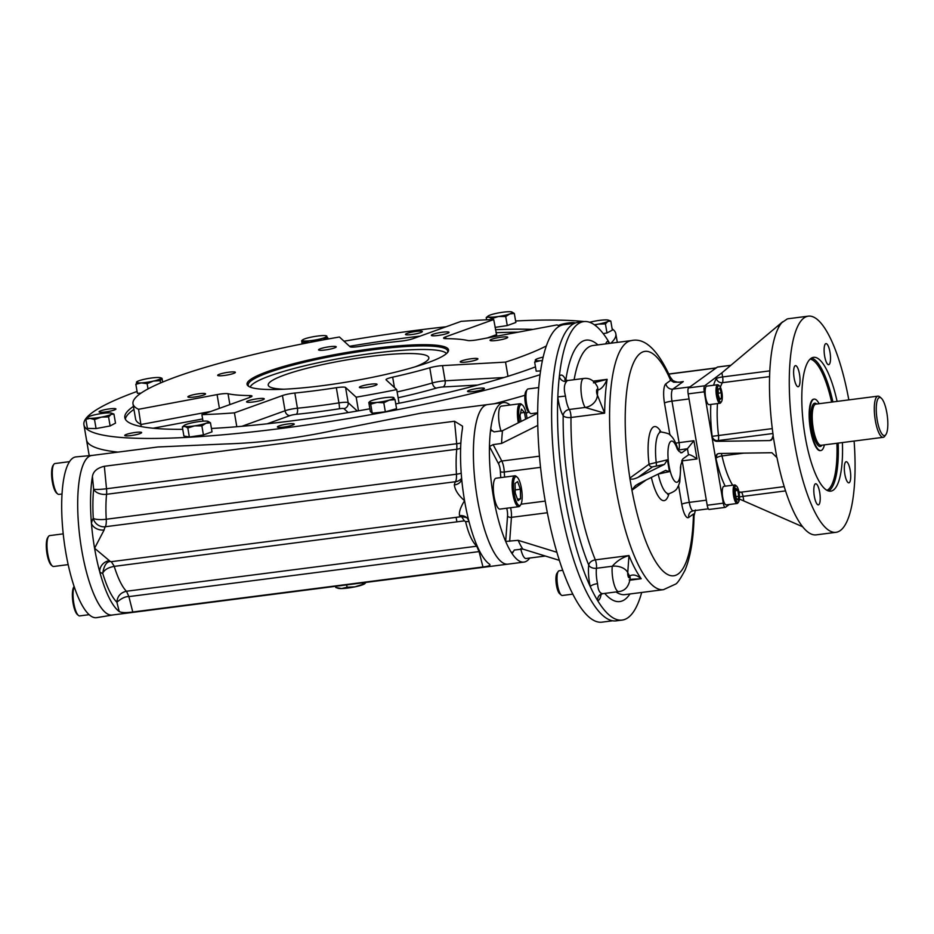 <?xml version="1.0" encoding="UTF-8"?>
<svg xmlns="http://www.w3.org/2000/svg" width="934" height="934" viewBox="0 0 934 934"><rect width="100%" height="100%" fill="white"/><g stroke="black" fill="none" stroke-linecap="round" stroke-linejoin="round"><path stroke-width="1.4" d="M363.77 385.473A8.978 1.284 170.3 0 1 377.067 384.341A8.978 1.284 170.3 0 1 368.428 387.108A8.978 1.284 170.3 0 1 359.368 387.365A8.978 1.284 170.3 0 1 363.77 385.473M460.52 361.458A8.978 1.284 170.3 0 1 470.106 358.901A8.978 1.284 170.3 0 1 477.916 358.843A8.978 1.284 170.3 0 1 469.288 361.621A8.978 1.284 170.3 0 1 460.228 361.867A8.978 1.284 170.3 0 1 460.52 361.458M491.237 340.747A8.978 1.284 170.3 0 1 490.035 340.326A8.978 1.284 170.3 0 1 498.674 337.559A8.978 1.284 170.3 0 1 507.734 337.302A8.978 1.284 170.3 0 1 501.289 339.661A8.978 1.284 170.3 0 1 491.237 340.747M437.929 335.481A8.978 1.284 170.3 0 1 431.345 335.353A8.978 1.284 170.3 0 1 439.984 332.586A8.978 1.284 170.3 0 1 449.044 332.329A8.978 1.284 170.3 0 1 437.929 335.481M331.827 348.732A8.978 1.284 170.3 0 1 318.541 349.865A8.978 1.284 170.3 0 1 327.169 347.086A8.978 1.284 170.3 0 1 336.228 346.841A8.978 1.284 170.3 0 1 331.827 348.732M235.088 372.736A8.978 1.284 170.3 0 1 225.491 375.305A8.978 1.284 170.3 0 1 217.68 375.351A8.978 1.284 170.3 0 1 226.308 372.584A8.978 1.284 170.3 0 1 235.368 372.327A8.978 1.284 170.3 0 1 235.088 372.736M204.359 393.447A8.978 1.284 170.3 0 1 205.562 393.868A8.978 1.284 170.3 0 1 196.934 396.646A8.978 1.284 170.3 0 1 187.874 396.892A8.978 1.284 170.3 0 1 194.307 394.533A8.978 1.284 170.3 0 1 204.359 393.447M257.667 398.725A8.978 1.284 170.3 0 1 264.252 398.841A8.978 1.284 170.3 0 1 255.624 401.62A8.978 1.284 170.3 0 1 246.564 401.865A8.978 1.284 170.3 0 1 257.667 398.725M99.354 411.462A8.558 1.226 170.3 0 1 108.496 409.022A8.558 1.226 170.3 0 1 115.944 408.975A8.558 1.226 170.3 0 1 107.714 411.614A8.558 1.226 170.3 0 1 99.074 411.859A8.558 1.226 170.3 0 1 99.354 411.462M125.915 435.851A8.558 1.226 170.3 0 1 124.771 435.454A8.558 1.226 170.3 0 1 133.002 432.804A8.558 1.226 170.3 0 1 141.641 432.57A8.558 1.226 170.3 0 1 135.5 434.812A8.558 1.226 170.3 0 1 125.915 435.851M283.667 427.083A8.558 1.226 170.3 0 1 277.386 426.966A8.558 1.226 170.3 0 1 285.617 424.328A8.558 1.226 170.3 0 1 294.268 424.083A8.558 1.226 170.3 0 1 283.667 427.083M480.204 390.295A8.558 1.226 170.3 0 1 467.525 391.381A8.558 1.226 170.3 0 1 475.756 388.731A8.558 1.226 170.3 0 1 484.407 388.497A8.558 1.226 170.3 0 1 480.204 390.295M558.345 325.569A8.558 1.226 170.3 0 1 565.339 323.468A8.558 1.226 170.3 0 1 573.838 322.65A8.558 1.226 170.3 0 1 574.982 323.047A8.558 1.226 170.3 0 1 574.982 323.106M416.085 331.418A8.558 1.226 170.3 0 1 422.366 331.535A8.558 1.226 170.3 0 1 414.136 334.174A8.558 1.226 170.3 0 1 405.484 334.419A8.558 1.226 170.3 0 1 416.085 331.418M496.865 336.17L493.712 319.545L445.693 336.824A10.379 1.483 170.3 0 0 443.603 338.12A10.379 1.483 170.3 0 0 445.985 338.645L445.693 336.824M219.42 408.345L217.073 394.603L138.571 409.29L141.197 426.558M559.384 326.188A217.926 31.079 170.3 0 0 557.026 324.904L478.523 339.602A10.379 1.483 170.3 0 1 467.572 340.478A129.721 18.505 -9.7 0 0 445.985 338.645M507.968 376.297L505.539 362.112A217.926 31.079 170.3 0 0 546.285 345.965M493.712 319.545A217.926 31.079 170.3 0 0 461.151 321.354L413.143 338.633A10.379 1.483 170.3 0 1 400.768 341.155A129.721 18.505 -9.7 0 0 359.263 346.491A10.379 1.483 170.3 0 1 350.04 346.748L339.427 336.999A217.926 31.079 170.3 0 0 132.99 403.815A217.926 31.079 170.3 0 0 138.571 409.29M203.005 421.164L201.896 414.661L249.903 397.382L249.612 395.561A10.379 1.483 170.3 0 1 251.993 396.086A10.379 1.483 170.3 0 1 249.903 397.382M217.073 394.603A10.379 1.483 170.3 0 1 228.024 393.728A129.721 18.505 -9.7 0 0 249.612 395.561M358.493 410.808L356.169 397.195L345.557 387.458A10.379 1.483 170.3 0 0 336.333 387.703A129.721 18.505 -9.7 0 1 294.829 393.039A10.379 1.483 170.3 0 0 282.453 395.572L234.446 412.851A217.926 31.079 170.3 0 1 201.896 414.661M236.816 426.733L234.446 412.851M399.063 403.243L396.728 389.606L386.116 379.869A10.379 1.483 170.3 0 1 386.022 379.718A10.379 1.483 170.3 0 1 392.665 377.161A129.721 18.505 -9.7 0 0 429.768 367.786A10.379 1.483 170.3 0 1 442.529 365.614L505.539 362.112M369.876 408.8A228.305 32.562 170.3 0 1 292.365 420.802A228.305 32.562 170.3 0 1 211.434 428.461M182.749 429.348A228.305 32.562 170.3 0 1 124.841 417.72A228.305 32.562 170.3 0 1 133.434 406.395M349.538 346.281A228.305 32.562 170.3 0 1 420.113 336.123M495.44 329.702A228.305 32.562 170.3 0 1 533.034 329.398M535.474 366.875A228.305 32.562 170.3 0 1 395.747 403.908M250.359 379.624A102.215 14.582 170.3 0 1 366.77 349.409A102.215 14.582 170.3 0 1 447.853 352.13A102.215 14.582 170.3 0 1 350.262 381.469A102.215 14.582 170.3 0 1 248.444 386.209A102.215 14.582 170.3 0 1 250.359 379.624M249.098 386.618A101.176 14.43 170.3 0 1 248.234 385.158A101.176 14.43 170.3 0 1 251.526 380.512A101.176 14.43 170.3 0 1 359.613 351.628A101.176 14.43 170.3 0 1 447.701 351.067A101.176 14.43 170.3 0 1 447.374 352.725M396.728 389.606A217.926 31.079 170.3 0 1 356.169 397.195M446.137 326.76A269.809 38.481 -9.7 0 0 417.848 330.134A269.809 38.481 -9.7 0 0 344.016 341.214M137.065 391.439A269.809 38.481 -9.7 0 0 83.92 424.713A269.809 38.481 -9.7 0 0 252.402 431.882A269.809 38.481 -9.7 0 0 540.004 374.732M610.754 343.245A269.809 38.481 -9.7 0 0 615.833 333.788A269.809 38.481 -9.7 0 0 612.132 328.803M589.856 322.242A269.809 38.481 -9.7 0 0 589.261 322.16M584.182 321.553A269.809 38.481 -9.7 0 0 515.615 320.981M89.209 455.675L86.512 439.902A269.809 38.481 -9.7 0 0 117.988 452.114A269.809 38.481 170.3 0 1 86.512 439.902L83.92 424.713M494.261 403.733A269.809 38.481 -9.7 0 0 524.908 395.304A269.809 38.481 170.3 0 1 494.261 403.733M878.836 397.802A19.194 5.3 -97.3 0 1 881.206 398.106A19.194 5.3 -97.3 0 1 887.3 415.863A19.194 5.3 -97.3 0 1 885.899 434.579A19.194 5.3 -97.3 0 1 877.446 421.362A19.194 5.3 -97.3 0 1 878.836 397.802M885.899 434.579L884.731 436.236A20.758 5.732 -97.3 0 1 883.202 437.31A20.758 5.732 -97.3 0 1 875.088 418.992A20.758 5.732 -97.3 0 1 877.096 396.483A20.758 5.732 -97.3 0 1 877.913 396.144A20.758 5.732 -97.3 0 1 879.653 396.798L881.206 398.106M824.407 444.876A25.942 7.168 -97.3 0 1 820.799 450.573A25.942 7.168 -97.3 0 1 810.654 427.667A25.942 7.168 -97.3 0 1 813.164 399.53A25.942 7.168 -97.3 0 1 814.179 399.11A25.942 7.168 -97.3 0 1 819.106 403.71M778.594 327.484L778.255 325.499L781.431 323.141A108.963 30.086 82.7 0 0 773.177 435.372L771.601 439.972L769.791 440.568L716.88 441.35C714.487 441.268 712.817 439.61 711.86 436.353L723.278 503.181A5.184 1.436 82.7 0 0 725.251 507.384A5.184 1.436 82.7 0 0 725.449 507.29L729.337 504.488M717.791 367.039A5.184 1.436 82.7 0 0 717.569 367.004A5.184 1.436 82.7 0 0 717.37 367.085L688.615 387.867A5.184 1.436 82.7 0 0 688.171 393.879L707.201 505.247A5.184 1.436 82.7 0 0 709.175 509.45L725.251 507.384M778.255 325.499L721.912 372.829L704.691 385.8A5.184 1.436 82.7 0 0 704.248 391.813L711.86 436.353L772.29 428.613M829.999 352.223A10.636 2.942 82.7 0 0 825.971 343.607A10.636 2.942 82.7 0 0 824.407 354.535A10.636 2.942 82.7 0 0 828.68 364.704A10.636 2.942 82.7 0 0 829.999 352.223M849.286 482.656A10.636 2.942 82.7 0 0 850.197 470.339A10.636 2.942 82.7 0 0 846.157 461.735A10.636 2.942 82.7 0 0 844.605 472.651A10.636 2.942 82.7 0 0 848.866 482.831A10.636 2.942 82.7 0 0 849.286 482.656M814.331 496.258A10.636 2.942 82.7 0 0 818.371 504.874A10.636 2.942 82.7 0 0 819.69 492.381A10.636 2.942 82.7 0 0 815.651 483.765A10.636 2.942 82.7 0 0 814.331 496.258M795.044 365.813A10.636 2.942 82.7 0 0 794.017 377.348A10.636 2.942 82.7 0 0 798.173 386.746A10.636 2.942 82.7 0 0 799.504 374.254A10.636 2.942 82.7 0 0 795.464 365.638A10.636 2.942 82.7 0 0 795.044 365.813M820.542 450.585A25.942 7.168 -97.3 0 1 810.443 429.628A25.942 7.168 -97.3 0 1 813.923 399.157M842.398 442.564A67.458 18.622 -97.3 0 1 830.77 491.144A67.458 18.622 -97.3 0 1 804.384 431.578A67.458 18.622 -97.3 0 1 810.922 358.423A67.458 18.622 -97.3 0 1 813.561 357.337A67.458 18.622 -97.3 0 1 837.097 401.387M848.819 399.88A108.963 30.086 82.7 0 0 808.272 316.159A108.963 30.086 82.7 0 0 792.324 428.076A108.963 30.086 82.7 0 0 836.058 532.31A108.963 30.086 82.7 0 0 854.108 441.058M717.475 453.889A5.184 4.927 -125.8 0 0 715.934 458.442L717.149 454.099L718.958 453.504L771.869 452.721L776.983 457.637A108.963 30.086 82.7 0 0 816.281 534.855L836.058 532.31M773.224 436.517L776.644 456.574M808.272 316.159L788.483 318.704A108.963 30.086 82.7 0 0 787.187 318.984L781.583 322.837M747.795 351.091L782.669 321.786M802.726 526.799L739.389 499.013M572.857 594.129L562.35 595.483A12.457 3.444 -97.3 0 1 561.299 595.086A12.457 3.444 -97.3 0 1 557.353 583.575A12.457 3.444 -97.3 0 1 558.263 571.421A12.457 3.444 -97.3 0 1 558.684 570.978A12.457 3.444 -97.3 0 1 559.174 570.779L562.77 570.312M561.299 595.086L559.653 593.697A10.788 2.977 -97.3 0 1 556.22 583.715A10.788 2.977 -97.3 0 1 557.014 573.196L558.263 571.421M537.645 412.816L531.271 413.645A12.457 3.444 -97.3 0 1 530.22 413.248A12.457 3.444 -97.3 0 1 526.543 403.558A12.457 3.444 -97.3 0 1 527.173 389.583A12.457 3.444 -97.3 0 1 528.095 388.941L538.673 387.575M530.22 413.248L528.562 411.859A10.788 2.977 -97.3 0 1 525.375 403.453A10.788 2.977 -97.3 0 1 525.924 391.346L527.173 389.583M737.965 500.087L736.167 498.102L735.163 492.265L735.969 488.389L737.778 490.373L738.782 496.211L737.965 500.087M735.502 490.665L737.778 490.373M735.899 496.584L738.782 496.211M736.587 486.124L735.548 485.26A9.34 2.58 82.7 0 0 734.766 484.956A9.34 2.58 82.7 0 0 734.404 485.108A9.34 2.58 82.7 0 0 733.494 495.242A9.34 2.58 82.7 0 0 737.148 503.484A9.34 2.58 82.7 0 0 737.51 503.333A9.34 2.58 82.7 0 0 737.837 503.006L738.619 501.897A8.301 2.288 82.7 0 0 739.226 493.806A8.301 2.288 82.7 0 0 736.587 486.124A8.301 2.288 82.7 0 0 734.603 493.806A8.301 2.288 82.7 0 0 738.327 502.2A8.301 2.288 82.7 0 0 738.619 501.897M734.766 484.956L723.885 486.357A9.34 2.58 82.7 0 0 723.523 486.509A9.34 2.58 82.7 0 0 722.612 496.643A9.34 2.58 82.7 0 0 726.267 504.885L737.148 503.484M718.269 394.989L718.153 389.373L719.67 388.287L721.293 392.805L721.398 398.409L719.892 399.507L718.269 394.989M719.577 398.643L721.398 398.409M718.234 393.202L721.293 392.805M719.449 385.894L718.421 385.03A9.34 2.58 82.7 0 0 717.639 384.726A9.34 2.58 82.7 0 0 716.471 395.701A9.34 2.58 82.7 0 0 720.021 403.254A9.34 2.58 82.7 0 0 720.698 402.776L721.48 401.667A8.301 2.288 82.7 0 0 722.087 393.576A8.301 2.288 82.7 0 0 719.449 385.894A8.301 2.288 82.7 0 0 717.721 395.374A8.301 2.288 82.7 0 0 721.48 401.667M717.639 384.726L706.758 386.127A9.34 2.58 82.7 0 0 705.38 395.724A9.34 2.58 82.7 0 0 709.139 404.656L720.021 403.254M652.539 466.872A3.117 2.954 -125.8 0 1 649.048 464.21L667.413 459.82L664.483 464.373L652.539 466.872L637.969 477.402C633.801 479.305 631.139 479.667 629.971 478.477L629.866 478.068A3.117 2.954 -125.8 0 0 629.971 478.477M646.141 479.971L631.944 490.222A3.117 2.954 54.2 0 1 631.909 489.801L635.564 485.528L639.008 483.473L665.79 470.339M665.522 470.444L669.433 471.635L659.451 473.783M677.313 449.196L679.1 451.437L677.313 449.196A20.758 5.732 -97.3 0 0 668.219 448.297A20.758 5.732 -97.3 0 0 673.612 479.807A20.758 5.732 -97.3 0 0 680.431 467.42L680.874 464.817L680.431 467.42M680.559 452.733L681.843 452.745L679.1 451.437M678.131 449.884A6.223 5.919 54.2 0 0 678.539 449.849A6.223 1.716 82.7 0 0 679.065 442.646L693.904 440.731L687.436 448.705L678.224 450.083M680.874 464.817L682.882 458.827L688.79 454.671C690.459 454.718 693.203 456.142 697.021 458.956L682.182 460.871A6.223 0.887 -9.7 0 0 681.738 460.929M664.483 464.373L637.969 477.402M670.192 377.009L672.842 380.488A12.457 5.219 131.3 0 1 672.854 380.488A12.457 5.219 131.3 0 1 673.694 382.228L670.624 380.383A12.457 8.581 156.8 0 0 670.192 377.009L670.192 377.009C657.664 349.713 644.764 337.571 631.477 340.571A125.565 34.675 -97.3 0 0 613.101 469.533A125.565 34.675 -97.3 0 0 663.502 589.658L675.352 584.217C677.138 583.68 680.384 578.975 685.066 570.102C690.611 556.676 693.6 538.579 694.044 515.837L694.044 515.837A12.457 5.756 -178.7 0 0 693.46 514.027A113.119 31.231 -97.3 0 1 669.036 575.134A113.119 31.231 -97.3 0 1 631.944 490.222L629.82 478.103M669.433 471.635L667.413 459.82M681.843 452.745L687.436 448.705L688.475 454.776M673.694 382.228L678.948 382.146M672.854 380.488C675.924 382.053 678.446 382.555 680.407 382.029L683.279 381.586L672.854 389.116A6.223 5.919 -125.8 0 1 665.884 383.804A16.602 4.588 -97.3 0 0 664.471 403.033L669.923 434.952M597.246 386.407C593.896 380.336 589.354 377.686 583.645 378.48A15.563 4.296 -97.3 0 0 580.995 390.33A15.563 4.296 -97.3 0 0 585.139 407.446L604.637 413.167L597.41 395.117A18.68 5.16 -97.3 0 0 597.41 395.094A12.457 10.262 -32 0 1 585.139 407.446L585.139 407.446A12.457 10.251 -32 0 0 597.41 395.117A131.799 36.391 -97.3 0 1 597.783 390.038A18.68 5.16 -97.3 0 1 597.783 390.027A12.457 8.896 155.6 0 0 597.246 386.407A12.457 8.908 155.6 0 1 597.783 390.038C601.227 389.303 604.345 385.73 607.123 379.332L593.172 381.13M593.464 382.847L607.123 379.332A125.565 34.675 -97.3 0 0 604.637 413.167L571.001 417.486A6.223 1.716 -97.3 0 0 569.308 409.477A15.563 4.296 -97.3 0 1 565.49 396.086C563.669 389.28 564.031 384.411 566.564 381.504A6.223 5.674 32 0 1 559.326 376.484A150.467 41.551 -97.3 0 1 583.785 321.6A150.467 41.551 -97.3 0 1 608.314 341.097A150.467 41.551 -97.3 0 1 609.668 343.373M630.17 578.099A12.457 6.176 -177.9 0 0 629.586 576.103A12.457 6.164 -177.9 0 1 630.17 578.111C629.049 586.354 625.255 590.86 618.775 591.596A15.563 4.296 -97.3 0 1 613.696 582.944A15.563 4.296 -97.3 0 1 612.284 566.249A6.223 1.716 -97.3 0 1 612.284 566.249A12.457 7.986 6.6 0 1 627.753 572.635L628.967 555.543L595.332 559.863A125.565 34.675 -97.3 0 1 571.001 417.486A6.223 2.72 -179.3 0 1 563.179 415.653A21.797 6.013 -97.3 0 1 557.832 396.903A150.467 41.551 -97.3 0 1 559.326 376.484A21.797 6.013 -97.3 0 1 565.794 380.138A131.799 36.391 -97.3 0 1 597.923 344.891M631.699 579.267L641.203 578.73C636.684 574.912 632.808 574.036 629.586 576.103A18.68 5.16 -97.3 0 1 629.586 576.103A3.117 0.864 -97.3 0 1 628.465 577.189A3.117 0.864 -97.3 0 1 627.753 572.647A18.68 5.16 -97.3 0 1 627.753 572.647A12.457 7.997 6.6 0 0 612.284 566.249C616.907 560.937 622.464 557.376 628.967 555.543A125.565 34.675 -97.3 0 0 641.203 578.73L629.971 580.177M609.085 343.455A6.223 5.978 88.3 0 1 608.314 341.097A21.797 6.013 -97.3 0 0 605.711 343.887M641.693 592.46A150.467 41.551 -97.3 0 1 622.161 620.083A150.467 41.551 -97.3 0 1 597.632 600.585A6.223 5.978 88.3 0 1 602.827 593.65C599.768 593.499 598.005 590.171 597.55 583.645A6.223 1.915 -12.6 0 0 590.253 586.587A150.467 41.551 -97.3 0 1 557.832 396.903L565.49 396.086M601.111 594.293A21.797 6.013 -97.3 0 1 597.632 600.585A150.467 41.551 -97.3 0 1 590.253 586.587A21.797 6.013 -97.3 0 1 588.724 565.082A131.799 36.391 -97.3 0 1 563.179 415.653A6.223 5.137 148 0 1 569.308 409.477L585.139 407.446M716.471 367.868A10.379 2.86 82.7 0 0 716.063 368.031L689.922 386.921L672.854 389.116A10.379 2.86 -97.3 0 0 671.966 401.13L679.065 442.646A6.223 0.887 -9.7 0 0 675.737 443.206M664.471 403.033A6.223 0.887 170.3 0 1 671.966 401.13L689.035 398.935L706.337 500.18L689.28 502.375A6.223 0.887 170.3 0 0 681.773 504.278L678.574 485.563M622.161 620.083L616.23 620.853A150.467 41.551 -97.3 0 1 555.823 476.9A150.467 41.551 -97.3 0 1 577.854 322.358L583.785 321.6M556.921 552.286L518.148 540.331L505.668 541.428A80.429 22.206 82.7 0 0 512.124 553.664L511.984 553.01M537.645 413.19L502.527 430.702L494.086 431.882L491.015 429.827L490.759 428.683A80.429 22.206 82.7 0 0 489.451 446.522L493.14 444.619L501.593 443.44L537.75 425.414M512.241 552.134L512.124 553.664L514.284 550.033L522.76 549.064L559.396 560.365M504.617 477.111A41.505 11.465 82.7 0 1 504.278 472.009A3.117 0.829 -2.8 0 1 500.379 471.647A7.262 2.008 82.7 0 0 498.651 463.964L489.451 446.522A80.429 22.206 82.7 0 0 505.668 541.428L507.547 515.988A7.262 2.008 82.7 0 0 506.695 508.236M510.081 405.006A80.429 22.206 82.7 0 0 503.438 402.554L487.42 404.609A80.429 22.206 82.7 0 0 475.651 487.209A80.429 22.206 82.7 0 0 507.933 564.148L112.232 615.027A80.429 22.206 -97.3 0 1 79.95 538.089A80.429 22.206 -97.3 0 1 91.719 455.488L157.846 446.989L225.608 443.965C261.567 442.879 299.277 438.034 338.773 429.406L421.304 413.108L487.42 404.609A80.429 22.206 82.7 0 0 474.741 430.749A80.429 22.206 82.7 0 0 473.865 439.249A80.429 22.206 82.7 0 0 482.633 522.83A80.429 22.206 82.7 0 0 507.933 564.148L523.951 562.093A80.429 22.206 82.7 0 0 529.765 558.03M503.438 402.554A80.429 22.206 82.7 0 0 490.759 428.683L491.961 430.959M512.124 553.664A80.429 22.206 82.7 0 0 523.951 562.093M528.726 411.987L526.122 413.295M574.492 323.316L563.821 324.682A149.954 41.411 82.7 0 0 541.872 478.698A149.954 41.411 82.7 0 0 602.068 622.149L612.739 620.771M446.51 353.566A99.856 14.243 -9.7 0 0 356.333 355.702A99.856 14.243 -9.7 0 0 253.347 383.641A99.856 14.243 -9.7 0 0 250.207 387.12M415.268 366.793A81.468 11.617 -9.7 0 0 428.834 357.675A81.468 11.617 -9.7 0 0 346.572 359.952A81.468 11.617 -9.7 0 0 268.233 385.123A81.468 11.617 -9.7 0 0 284.064 389.221M461.209 473.211A10.379 2.452 -3.3 0 1 456.446 474.215L106.242 519.246A10.379 2.452 -3.3 0 1 93.272 518.335A10.379 9.48 -147 0 0 105.308 526.741A18.166 5.02 82.7 0 0 104.129 529.975A10.379 7.799 11.8 0 1 91.439 523.425A80.429 22.206 82.7 0 0 94.579 548.246A80.429 22.206 82.7 0 0 99.681 571.655A10.379 9.282 137.6 0 1 109.383 560.669L94.579 548.246L104.129 529.975M461.629 478.301A10.379 9.48 33 0 1 455.5 481.711L105.308 526.741A10.379 2.86 -97.3 0 0 106.242 519.246A62.263 17.197 82.7 0 1 106.569 494.296A10.379 6.41 5.7 0 1 93.645 489.229A72.642 20.058 82.7 0 0 93.272 518.335A28.534 7.881 82.7 0 0 91.439 523.425A80.429 22.206 82.7 0 1 92.419 476.562C93.178 471.425 97.148 467.992 104.339 466.276L454.531 421.246L462.54 426.173L462.4 428.986A80.429 22.206 -97.3 0 0 461.419 475.85A80.429 22.206 -97.3 0 0 461.723 479.364L461.723 479.364A80.429 22.206 -97.3 0 0 464.56 500.671C458.431 495.394 455.021 490.152 454.333 484.944A18.166 5.02 -97.3 0 1 455.5 481.711A10.379 2.86 82.7 0 0 456.446 474.215A62.263 17.197 -97.3 0 1 456.761 449.266L106.569 494.296A10.379 2.86 82.7 0 0 106.511 488.751L104.339 466.276M460.625 448.145A10.379 6.41 5.7 0 1 456.761 449.266A10.379 2.86 -97.3 0 0 456.703 443.72A10.379 1.121 174.5 0 0 460.859 443.055M479.784 551.504L128.88 596.604C125.506 596.382 121.502 598.262 116.89 602.243C117.334 596.301 120.498 592.635 126.394 591.257L476.784 546.203C472.125 541.767 468.401 533.571 465.611 521.616L468.996 521.581M465.611 521.616L464.361 520.88L114.205 566.378C118.023 578.426 122.085 586.715 126.394 591.257M114.205 566.378C108.192 567.498 104.351 569.787 102.693 573.254C104.211 564.743 107.071 560.89 111.286 561.684L461.571 516.654A18.166 5.02 -97.3 0 1 461.559 516.654A18.166 5.02 -97.3 0 1 459.575 515.638A10.379 9.282 137.6 0 1 467.409 518.335A10.379 9.282 137.6 0 1 467.432 518.347C468.343 518.008 466.393 517.436 461.559 516.654L411.929 523.028M116.89 602.243C111.741 597.059 107.013 587.393 102.693 573.254A28.534 7.881 82.7 0 1 99.681 571.655A80.429 22.206 82.7 0 0 119.237 611.525L116.89 602.243M119.237 611.525C121.467 612.774 125.973 612.926 132.768 611.992L482.96 566.961C489.124 566.237 491.202 565.233 489.218 563.961L489.906 564.755M461.688 479.224L461.676 479.247A10.379 7.799 11.8 0 1 454.333 484.944M459.575 515.638C458.804 512.311 460.474 507.325 464.56 500.671A80.429 22.206 -97.3 0 0 468.763 520.67L468.763 520.67A80.429 22.206 -97.3 0 0 469.662 524.079A80.429 22.206 -97.3 0 0 489.218 563.961M92.408 455.407A80.464 22.218 82.7 0 0 91.941 455.43A80.464 22.218 82.7 0 0 88.555 456.761A80.464 22.218 82.7 0 0 80.826 544.429A80.464 22.218 82.7 0 0 112.465 615.039A80.464 22.218 82.7 0 0 112.921 614.946M91.941 455.43L76.039 456.889A81.048 22.381 82.7 0 0 72.63 458.232A81.048 22.381 82.7 0 0 65.73 552.052A81.048 22.381 82.7 0 0 96.704 617.643L112.465 615.039M545.199 555.999A15.563 4.296 -97.3 0 1 544.861 556.092A15.563 4.296 -97.3 0 1 543.366 555.426M544.861 556.092L526.064 558.509A15.563 4.296 -97.3 0 1 520.705 548.678M520.215 505.282A14.524 4.016 -97.3 0 1 513.688 490.595A14.524 4.016 -97.3 0 1 517.167 477.157A14.524 4.016 -97.3 0 1 521.767 490.595A14.524 4.016 -97.3 0 1 520.717 504.769A14.524 4.016 -97.3 0 1 520.215 505.282M520.717 504.769L519.934 505.866A15.563 4.296 -97.3 0 1 519.397 506.426A15.563 4.296 -97.3 0 1 518.79 506.672A15.563 4.296 -97.3 0 1 512.544 491.786A15.563 4.296 -97.3 0 1 514.821 475.803A15.563 4.296 -97.3 0 1 516.128 476.293L517.167 477.157M515.171 489.918L520.355 489.253L520.553 498.791L517.985 500.647L515.229 492.965L515.043 483.427L517.611 481.582L520.355 489.253M517.459 499.188L520.553 498.791M518.79 506.672L499.994 509.088A15.563 4.296 -97.3 0 1 493.899 495.347A15.563 4.296 -97.3 0 1 495.417 478.465A15.563 4.296 -97.3 0 1 496.024 478.22L514.821 475.803M519.538 422.215A14.524 4.016 -97.3 0 1 519.432 421.678A14.524 4.016 -97.3 0 1 522.468 405.076A14.524 4.016 -97.3 0 1 527.068 418.467M518.335 422.822A15.563 4.296 -97.3 0 1 518.183 421.993A15.563 4.296 -97.3 0 1 520.121 403.721A15.563 4.296 -97.3 0 1 521.429 404.212L522.468 405.076M520.588 412.956L524.464 412.454L525.62 419.191M521.02 421.479L520.028 415.665L521.394 409.092L524.464 412.454M501.091 431.286A15.563 4.296 -97.3 0 1 499.386 424.41A15.563 4.296 -97.3 0 1 501.324 406.138L520.121 403.721M63.22 533.863L49.689 535.602A15.563 4.296 82.7 0 0 48.545 536.42L47.762 537.517A14.524 4.016 82.7 0 0 46.7 551.69A14.524 4.016 82.7 0 0 51.312 565.128L52.351 565.992A15.563 4.296 82.7 0 0 53.658 566.483L68.182 564.615M48.545 536.42A15.563 4.296 82.7 0 0 47.401 551.597A15.563 4.296 82.7 0 0 52.351 565.992M74.148 586.494L73.833 586.937A14.524 4.016 82.7 0 0 72.77 601.099A14.524 4.016 82.7 0 0 77.382 614.537L78.409 615.401A15.563 4.296 82.7 0 0 79.729 615.903L89.185 614.677M74.183 586.599A15.563 4.296 82.7 0 0 73.611 602.01A15.563 4.296 82.7 0 0 78.409 615.401M69.513 461.665L54.989 463.533A15.563 4.296 82.7 0 0 53.845 464.338L53.063 465.436A14.524 4.016 82.7 0 0 52 479.609A14.524 4.016 82.7 0 0 56.612 493.047L57.651 493.911A15.563 4.296 82.7 0 0 58.959 494.401L62.006 494.016M53.845 464.338A15.563 4.296 82.7 0 0 52.713 479.516A15.563 4.296 82.7 0 0 57.651 493.911M335.551 586.318L335.75 587.463L338.061 588.268A14.01 1.996 -9.7 0 0 341.622 588.56A14.01 1.996 -9.7 0 0 354.978 586.844A14.01 1.996 -9.7 0 0 364.704 583.773A14.01 1.996 -9.7 0 0 364.809 583.692L365.859 582.419M335.913 587.509L341.622 588.56L347.063 587.217L354.978 586.844L364.809 583.692M347.063 587.217L346.666 584.882M362.462 584.03L362.264 582.874M111.531 413.155L113.948 414.077L111.076 414.404L108.578 416.903L101.362 417.136L94.521 419.541L90.003 418.35A12.457 1.775 170.3 0 1 87.761 417.218A12.457 1.775 170.3 0 1 88.356 416.844A12.457 1.775 -9.7 0 1 98.07 414.112A12.457 1.775 170.3 0 1 109.43 412.898A12.457 1.775 170.3 0 1 111.531 413.155A12.457 1.775 170.3 0 1 111.076 414.404A12.457 1.775 170.3 0 1 101.362 417.136A12.457 1.775 170.3 0 1 90.003 418.35L85.858 419.343L87.703 417.264M85.858 419.343L87.399 428.379L96.062 428.578L94.521 419.541M113.948 414.077L115.501 423.125L110.119 425.951L96.062 428.578M108.578 416.903L110.119 425.951M369.759 401.55L369.549 402.227A12.457 1.775 170.3 0 1 369.759 401.55A12.457 1.775 170.3 0 1 374.207 399.787A12.457 1.775 170.3 0 1 386.384 397.51A12.457 1.775 170.3 0 1 393.529 397.487A12.457 1.775 170.3 0 1 393.891 397.674A12.457 1.775 170.3 0 1 389.233 400.126L383.804 402.787L377.056 402.402L370.681 404.188L368.79 402.449L370.331 411.485L372.234 413.225L370.681 404.188M393.121 397.884L395.024 399.635L389.233 400.126A12.457 1.775 170.3 0 1 377.056 402.402A12.457 1.775 -9.7 0 1 369.549 402.227M383.804 402.787L385.345 411.824L372.234 413.225M395.024 399.635L396.565 408.672L385.345 411.824M184.255 425.402A12.457 1.775 -9.7 0 1 186.45 424.351A12.457 1.775 170.3 0 1 197.786 421.759A12.457 1.775 170.3 0 1 207.546 421.211A12.457 1.775 170.3 0 1 208.037 421.339A12.457 1.775 170.3 0 1 205.982 423.265A12.457 1.775 170.3 0 1 194.657 425.857L187.816 427.982L184.897 426.394L182.34 426.978L184.255 425.402A12.457 1.775 -9.7 0 0 184.897 426.394A12.457 1.775 170.3 0 0 194.657 425.857L201.872 425.892L203.425 434.929L189.357 437.019L183.893 436.015L182.34 426.978M208.13 421.374L210.465 422.798L205.982 423.265L201.872 425.892M187.816 427.982L189.357 437.019M210.465 422.798L212.018 431.847L203.425 434.929M160.555 377.745L162.002 378.305L160.204 380.663L153.48 381.072L147.128 383.664L141.303 382.882A12.457 1.775 170.3 0 1 136.562 382.018L136.749 381.831A12.457 1.775 170.3 0 1 143.999 379.344A12.457 1.775 -9.7 0 1 156.176 377.534A12.457 1.775 170.3 0 1 160.555 377.745A12.457 1.775 170.3 0 1 160.917 378.398A12.457 1.775 170.3 0 1 153.48 381.072A12.457 1.775 170.3 0 1 141.303 382.882L135.85 384.283L137.648 381.924M161.687 378.142L160.917 378.398M162.002 378.305L162.656 382.088M160.204 380.663L160.59 382.952M147.128 383.664L148.027 388.929M135.85 384.283L137.391 393.319L141.034 393.121M302.406 340.571A12.457 1.775 170.3 0 1 302.616 339.894A12.457 1.775 170.3 0 1 307.064 338.131A12.457 1.775 170.3 0 1 319.23 335.855A12.457 1.775 -9.7 0 1 326.386 335.831L326.737 336.018A12.457 1.775 170.3 0 1 322.078 338.47A12.457 1.775 170.3 0 1 309.913 340.747A12.457 1.775 170.3 0 1 302.406 340.571L301.635 340.793L302.172 343.934M316.649 341.12L309.913 340.747L303.538 342.533L301.635 340.793M325.978 336.228L327.881 337.98L322.078 338.47L316.661 341.12M327.881 337.98L328.056 339.019M303.538 342.533L303.725 343.619M490.303 314.992A12.457 1.775 170.3 0 1 501.628 312.4A12.457 1.775 170.3 0 1 511.4 311.851A12.457 1.775 -9.7 0 1 511.879 311.979L514.319 313.439L509.836 313.906A12.457 1.775 170.3 0 1 498.511 316.498A12.457 1.775 170.3 0 1 488.739 317.035A12.457 1.775 170.3 0 1 488.108 316.042A12.457 1.775 170.3 0 1 490.303 314.992M511.879 311.979A12.457 1.775 -9.7 0 1 509.836 313.906L505.726 316.533L498.511 316.498L491.669 318.622L488.739 317.035L486.194 317.618L488.108 316.042M514.319 313.439L515.86 322.475L507.267 325.569L495.055 327.39M505.726 316.533L507.267 325.569M491.669 318.622L491.833 319.603M486.194 317.618L486.567 319.813M542.315 360.769L540.109 360.722A12.457 1.775 170.3 0 1 535.369 359.847A12.457 1.775 170.3 0 1 535.591 359.637A12.457 1.775 170.3 0 1 542.817 357.173A12.457 1.775 170.3 0 1 543.109 357.103M542.362 360.547A12.457 1.775 -9.7 0 1 540.109 360.722L534.657 362.123L536.455 359.753M534.657 362.123L536.198 371.16L540.529 370.915M589.658 322.288A12.457 1.775 170.3 0 1 594.935 321.109A12.457 1.775 170.3 0 1 606.294 319.895A12.457 1.775 170.3 0 1 608.384 320.152A12.457 1.775 170.3 0 1 607.929 321.401L605.43 323.9L598.215 324.133A12.457 1.775 170.3 0 1 594.351 324.763M608.384 320.152L610.813 321.074L607.929 321.401A12.457 1.775 -9.7 0 1 598.215 324.133L594.783 325.067M610.813 321.074L612.354 330.122L606.972 332.948L603.236 333.648M605.43 323.9L606.972 332.948M398.118 397.767A134.905 19.24 170.3 0 0 436.505 388.065A5.184 0.736 170.3 0 1 442.891 386.98L477.706 385.041M153.129 428.227L202.631 418.957M125.343 419.191A228.305 32.562 170.3 0 1 132.756 410.271A228.305 32.562 170.3 0 1 133.947 409.442M495.966 332.738A228.305 32.562 170.3 0 1 518.113 332.189M210.85 411.439L141.162 424.48A217.926 31.079 170.3 0 1 135.582 419.004L135.605 419.097M487.35 337.945L496.304 334.722M229.881 404.585L228.024 393.728M267.171 423.803L289.984 415.595A5.184 4.005 70.2 0 1 285.057 410.762A10.379 1.483 170.3 0 1 297.432 408.228L294.829 393.039M241.871 426.301L285.057 410.762L282.453 395.572M289.984 415.595A5.184 0.736 170.3 0 1 296.171 414.334A5.184 2.242 84.3 0 0 297.432 408.228A129.721 18.505 170.3 0 0 338.925 402.893A10.379 1.483 170.3 0 1 348.148 402.647L357.278 411.018M336.333 387.703L338.925 402.893A5.184 0.584 81.2 0 1 339.334 408.777A134.905 19.24 170.3 0 1 296.171 414.334M339.334 408.777A5.184 0.736 170.3 0 1 343.946 408.66A5.184 5.102 132.6 0 0 348.148 402.647L345.557 387.458M343.946 408.66L348.195 412.559M436.505 388.065A5.184 3.199 73.8 0 1 432.36 382.975A129.721 18.505 170.3 0 1 397.125 391.93M429.768 367.786L432.36 382.975A10.379 1.483 170.3 0 1 445.121 380.792L504.01 377.523M442.891 386.98A5.184 3.211 86.8 0 0 445.121 380.792L442.529 365.614M394.44 387.505L392.665 377.161M883.202 437.31L821.126 445.296A20.758 5.732 -97.3 0 1 813.012 426.966A20.758 5.732 -97.3 0 1 815.02 404.457A20.758 5.732 -97.3 0 1 815.837 404.13L877.913 396.144M821.955 445.191A21.797 6.013 -97.3 0 1 812.311 430.504A21.797 6.013 -97.3 0 1 813.864 403.581A21.797 6.013 -97.3 0 1 816.666 404.013M810.128 359.076A66.419 18.341 -97.3 0 1 831.61 402.099M836.899 443.265A66.419 18.341 -97.3 0 1 827.01 490.315M811.518 358.037A67.458 18.622 -97.3 0 1 832.894 401.935M838.183 443.101A67.458 18.622 -97.3 0 1 828.61 490.98M723.278 503.181L707.201 505.247M730.808 365.357L717.37 367.085M704.691 385.8L688.615 387.867M704.248 391.813L688.171 393.879M769.803 370.868L722.624 376.939A5.184 0.736 -9.7 0 0 716.366 378.515A5.184 4.717 -148.8 0 0 722.402 382.683A5.184 1.436 82.7 0 0 722.624 376.939L721.912 372.829M769.569 376.624L722.402 382.683A57.079 15.761 82.7 0 0 720.383 387.201M717.487 403.581A57.079 15.761 82.7 0 0 718.515 435.524A5.184 1.436 82.7 0 1 717.942 440.591A5.184 4.927 54.2 0 1 712.128 436.166A62.263 17.197 82.7 0 1 710.821 404.445M716.191 377.488L716.366 378.515A62.263 17.197 82.7 0 0 713.588 385.252M725.216 486.182A62.263 17.197 82.7 0 1 715.934 458.442A5.184 1.634 167.2 0 1 722.005 455.944A5.184 1.436 82.7 0 0 721.153 453.469M743.861 453.13L722.005 455.944A57.079 15.761 82.7 0 0 732.676 485.225M738.852 491.623A57.079 15.761 82.7 0 0 741.117 492.171L784.233 486.626M739.098 492.918A5.184 4.985 90 0 1 741.117 492.171A5.184 1.436 82.7 0 1 743.032 496.374A5.184 0.736 -9.7 0 0 739.448 497.028M716.88 441.35L717.942 440.591L772.92 433.516M769.791 440.568L772.838 438.361M743.733 500.484L743.032 496.374L785.576 490.899M660.163 432.267L659.602 431.706L661.109 431.998A31.114 8.593 -97.3 0 0 656.275 462.925A3.117 0.665 -97.9 0 1 656.112 465.938M661.038 432.01A37.325 10.309 -97.3 0 0 650.391 431.426A37.325 10.309 -97.3 0 0 649.048 464.21L629.866 478.068A113.119 31.231 -97.3 0 1 632.972 364.12A113.119 31.231 -97.3 0 1 670.624 380.383L665.884 383.804M693.904 440.731L697.021 458.956M682.03 460.1A6.223 1.716 -97.3 0 1 682.182 460.871L689.28 502.375A10.379 2.86 -97.3 0 0 693.215 510.781L691.008 511.634A6.223 5.919 54.2 0 0 688.72 517.448A16.602 4.588 -97.3 0 1 681.773 504.278M668.977 493.724A37.325 10.309 -97.3 0 1 651.36 477.402M668.067 493.701L667.658 494.378L669.048 493.712A31.114 8.593 -97.3 0 1 658.178 474.052M597.41 395.094A3.117 0.864 -97.3 0 1 596.581 390.646A3.117 0.864 -97.3 0 1 597.783 390.027M629.586 576.103A131.799 36.391 -97.3 0 1 627.753 572.635M574.13 379.706A125.565 34.675 -97.3 0 1 592.892 345.533L631.477 340.571M566.564 381.504A15.563 4.296 -97.3 0 1 567.825 380.512L564.79 379.753L566.062 381.948M588.724 565.082A6.223 4.156 157.7 0 1 595.332 559.863A6.223 1.716 82.7 0 1 596.464 568.281A6.223 4.005 -173.4 0 1 588.724 565.082M597.55 583.645A15.563 4.296 -97.3 0 1 596.464 568.281L612.284 566.249M618.775 591.596L602.944 593.639A15.563 4.296 -97.3 0 1 602.827 593.65M629.948 593.977A131.799 36.391 -97.3 0 1 604.707 593.405M663.502 589.658L624.928 594.619A125.565 34.675 -97.3 0 1 616.066 591.946M688.72 517.448L693.46 514.027M716.063 368.031L668.919 374.102M509.672 541.3L511.435 517.354A3.117 1.775 4.2 0 1 507.547 515.988M547.371 512.743L511.435 517.354A10.379 2.86 82.7 0 0 510.594 507.734M500.379 471.647A44.622 12.317 82.7 0 0 500.787 477.601M540.529 467.35L504.278 472.009A10.379 2.86 82.7 0 0 501.803 461.034A3.117 2.405 -27.8 0 0 498.651 463.964M539.455 456.189L501.803 461.034L493.14 444.619M521.044 504.197L545.234 501.091M502.527 430.702A78.398 21.645 82.7 0 0 501.593 443.44M518.148 540.331A78.398 21.645 82.7 0 0 522.76 549.064M92.419 476.562L93.645 489.229A10.379 1.121 174.5 0 0 106.511 488.751L456.703 443.72L454.531 421.246M114.287 566.284L111.286 561.684A18.166 5.02 82.7 0 1 109.383 560.669M132.768 611.992L128.88 596.604L126.522 591.28M464.361 520.88L461.571 516.654M482.96 566.961L479.072 551.574L476.725 546.25M135.582 419.004L132.99 403.815M617.304 342.393L615.833 333.788M730.89 365.299L717.569 367.004M661.109 431.998C667.215 433.014 670.367 434.182 670.554 435.501C673.402 437.883 675.854 442.471 677.909 449.242M669.048 493.712C678.072 490.233 676.8 487.817 678.317 486.124L679.754 482.131L680.793 466.206M695.421 509.999L694.044 515.837M631.711 579.267L629.236 579.956M602.944 593.639L600.457 594.503M716.261 367.891L668.861 373.985M708.369 508.832L693.215 510.781M583.645 378.48L567.825 380.512M456.131 517.354L456.889 521.837M461.606 516.642L374.662 527.827M467.409 518.335L468.763 520.67M302.616 339.894L301.869 340.49"/></g></svg>

